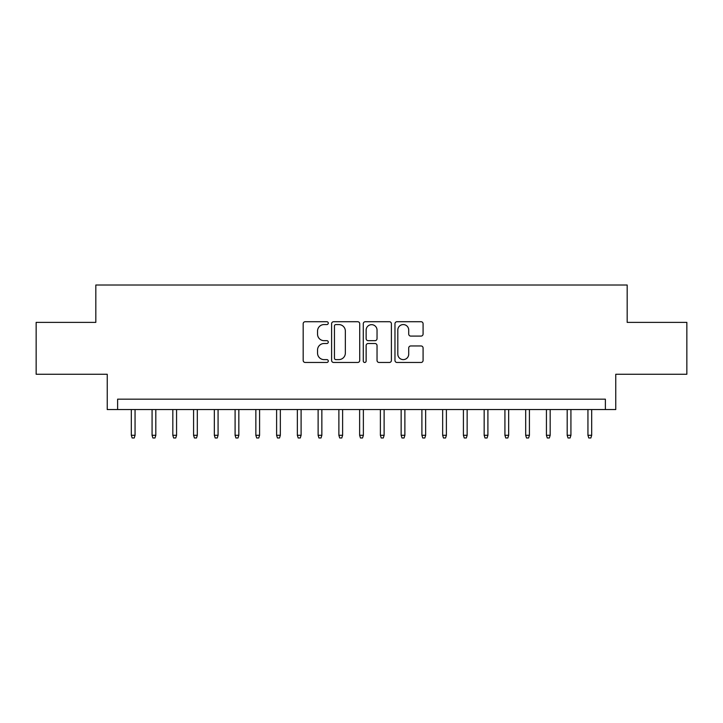 <?xml version="1.0" encoding="UTF-8"?>
<svg xmlns="http://www.w3.org/2000/svg" width="723" height="723" viewBox="0 0 723 723"><rect width="100%" height="100%" fill="white"/><g stroke="black" fill="none" stroke-linecap="round" stroke-linejoin="round"><path stroke-width="1.08" d="M328.287 323.145A1.428 1.428 0 0 0 326.868 321.717L305.214 321.717A2.033 2.033 0 0 0 303.181 323.759L303.181 360.434A2.033 2.033 0 0 0 305.214 362.467L326.868 362.467A1.428 1.428 0 0 0 328.287 361.039A1.428 1.428 0 0 0 326.868 359.611L324.067 359.611A6.516 6.516 0 0 1 317.542 353.095L317.542 350.04A6.516 6.516 0 0 1 324.067 343.515L326.868 343.515A1.428 1.428 0 0 0 328.287 342.096A1.428 1.428 0 0 0 326.868 340.669L324.067 340.669A6.516 6.516 0 0 1 317.542 334.143L317.542 331.089A6.516 6.516 0 0 1 324.067 324.573L326.868 324.573A1.428 1.428 0 0 0 328.287 323.145M421.039 336.087A2.033 2.033 0 0 0 423.082 334.044L423.082 323.759A2.033 2.033 0 0 0 421.039 321.717L396.999 321.717A2.033 2.033 0 0 0 394.966 323.759L394.966 360.434A2.033 2.033 0 0 0 396.999 362.467L421.039 362.467A2.033 2.033 0 0 0 423.082 360.434L423.082 347.998A2.033 2.033 0 0 0 421.039 345.965L410.754 345.965A2.033 2.033 0 0 0 408.712 347.998L408.712 354.162A5.45 5.45 0 0 1 403.262 359.611A5.45 5.45 0 0 1 397.813 354.162L397.813 330.022A5.45 5.45 0 0 1 403.262 324.573A5.45 5.45 0 0 1 408.712 330.022L408.712 334.044A2.033 2.033 0 0 0 410.754 336.087L421.039 336.087M605.386 409.552L615.761 409.552L615.761 374.261L686.85 374.261L686.85 322.377L627.175 322.377L627.175 285.016L95.825 285.016L95.825 322.377L36.15 322.377L36.15 374.261L107.239 374.261L107.239 409.552L605.386 409.552L605.386 399.168L117.614 399.168L117.614 409.552M359.72 323.759A2.033 2.033 0 0 0 357.677 321.717L333.637 321.717A2.033 2.033 0 0 0 331.604 323.759L331.604 360.434A2.033 2.033 0 0 0 333.637 362.467L357.677 362.467A2.033 2.033 0 0 0 359.72 360.434L359.72 323.759M365.323 321.717L389.363 321.717A2.033 2.033 0 0 1 391.396 323.759L391.396 360.434A2.033 2.033 0 0 1 389.363 362.467L379.069 362.467A2.033 2.033 0 0 1 377.035 360.434L377.035 345.558A2.033 2.033 0 0 0 374.993 343.515L368.17 343.515A2.033 2.033 0 0 0 366.136 345.558L366.136 361.039A1.428 1.428 0 0 1 364.708 362.467A1.428 1.428 0 0 1 363.28 361.039L363.28 323.759A2.033 2.033 0 0 1 365.323 321.717M335.879 324.573A1.428 1.428 0 0 0 334.451 326.001L334.451 358.192A1.428 1.428 0 0 0 335.879 359.611L338.834 359.611A6.516 6.516 0 0 0 345.35 353.095L345.35 331.089A6.516 6.516 0 0 0 338.834 324.573L335.879 324.573M377.035 330.122A5.45 5.45 0 0 0 371.586 324.672A5.45 5.45 0 0 0 366.136 330.122L366.136 338.626A2.033 2.033 0 0 0 368.17 340.669L374.993 340.669A2.033 2.033 0 0 0 377.035 338.626L377.035 330.122M135.056 435.291L134.225 437.984L132.146 437.984L131.315 435.291L135.056 435.291L135.056 409.552M131.315 435.291L131.315 409.552M155.807 435.291L154.975 437.984L152.905 437.984L152.074 435.291L155.807 435.291L155.807 409.552M152.074 435.291L152.074 409.552M176.566 435.291L175.734 437.984L173.656 437.984L172.824 435.291L176.566 435.291L176.566 409.552M172.824 435.291L172.824 409.552M197.316 435.291L196.493 437.984L194.415 437.984L193.583 435.291L197.316 435.291L197.316 409.552M193.583 435.291L193.583 409.552M218.075 435.291L217.243 437.984L215.174 437.984L214.342 435.291L218.075 435.291L218.075 409.552M214.342 435.291L214.342 409.552M238.834 435.291L238.003 437.984L235.924 437.984L235.092 435.291L238.834 435.291L238.834 409.552M235.092 435.291L235.092 409.552M259.584 435.291L258.762 437.984L256.683 437.984L255.852 435.291L259.584 435.291L259.584 409.552M255.852 435.291L255.852 409.552M280.343 435.291L279.512 437.984L277.442 437.984L276.611 435.291L280.343 435.291L280.343 409.552M276.611 435.291L276.611 409.552M301.102 435.291L300.271 437.984L298.192 437.984L297.361 435.291L301.102 435.291L301.102 409.552M297.361 435.291L297.361 409.552M321.852 435.291L321.03 437.984L318.951 437.984L318.12 435.291L321.852 435.291L321.852 409.552M318.12 435.291L318.12 409.552M342.612 435.291L341.78 437.984L339.711 437.984L338.879 435.291L342.612 435.291L342.612 409.552M338.879 435.291L338.879 409.552M363.371 435.291L362.539 437.984L360.461 437.984L359.629 435.291L363.371 435.291L363.371 409.552M359.629 435.291L359.629 409.552M384.121 435.291L383.289 437.984L381.22 437.984L380.388 435.291L384.121 435.291L384.121 409.552M380.388 435.291L380.388 409.552M404.88 435.291L404.049 437.984L401.97 437.984L401.148 435.291L404.88 435.291L404.88 409.552M401.148 435.291L401.148 409.552M425.639 435.291L424.808 437.984L422.729 437.984L421.898 435.291L425.639 435.291L425.639 409.552M421.898 435.291L421.898 409.552M446.389 435.291L445.558 437.984L443.488 437.984L442.657 435.291L446.389 435.291L446.389 409.552M442.657 435.291L442.657 409.552M467.148 435.291L466.317 437.984L464.238 437.984L463.416 435.291L467.148 435.291L467.148 409.552M463.416 435.291L463.416 409.552M487.908 435.291L487.076 437.984L484.997 437.984L484.166 435.291L487.908 435.291L487.908 409.552M484.166 435.291L484.166 409.552M508.658 435.291L507.826 437.984L505.757 437.984L504.925 435.291L508.658 435.291L508.658 409.552M504.925 435.291L504.925 409.552M529.417 435.291L528.585 437.984L526.507 437.984L525.684 435.291L529.417 435.291L529.417 409.552M525.684 435.291L525.684 409.552M550.176 435.291L549.344 437.984L547.266 437.984L546.434 435.291L550.176 435.291L550.176 409.552M546.434 435.291L546.434 409.552M570.926 435.291L570.095 437.984L568.025 437.984L567.194 435.291L570.926 435.291L570.926 409.552M567.194 435.291L567.194 409.552M591.685 435.291L590.854 437.984L588.775 437.984L587.944 435.291L591.685 435.291L591.685 409.552M587.944 435.291L587.944 409.552"/></g></svg>
